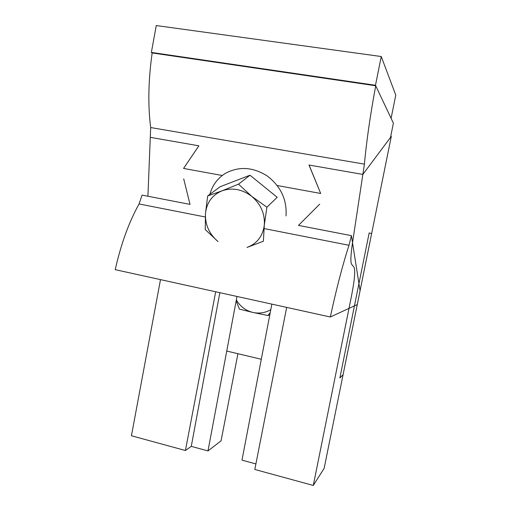 <?xml version="1.0" encoding="UTF-8"?>
<svg xmlns="http://www.w3.org/2000/svg" width="511" height="511" viewBox="0 0 511 511"><rect width="100%" height="100%" fill="white"/><g stroke="black" fill="none" stroke-linecap="round" stroke-linejoin="round"><path stroke-width="0.77" d="M238.509 184.158L221.991 190.839C232.307 187.326 242.259 189.191 251.834 196.428C260.91 204.343 265.068 213.937 264.302 225.217L263.376 241.243L246.998 247.465C256.956 243.67 262.724 236.254 264.302 225.217L266.889 207.21L251.834 196.428L238.509 184.158L250 175.216L220.19 186.7L207.658 195.962L221.991 190.839C212.091 195.106 206.585 202.726 205.46 213.7L207.658 195.962M266.889 207.21L277.218 197.316L250 175.216M205.256 229.573L217.993 241.556C209.242 234.019 205.064 224.731 205.46 213.7L205.256 229.573M209.893 194.314C212.372 185.193 217.59 178.179 225.549 173.267C239.154 166.088 253.117 167.033 267.432 176.097C280.884 186.553 287.073 199.82 286.013 215.904M390.743 136.277L391.298 136.367L324.14 468.338L313.281 485.45L351.574 295.614C354.577 280.092 355.401 270.658 354.059 267.31L351.632 264.276C350.437 262.277 350.674 255.455 352.354 243.824L362.855 174.417L391.298 136.367L324.14 468.338L313.281 485.45L351.574 295.614C354.577 280.092 355.401 270.658 354.059 267.31L351.632 264.276C350.437 262.277 350.674 255.455 352.354 243.824L362.855 174.417L391.298 136.367L390.743 136.277M237.928 353.708L221.071 440.814L207.99 450.913L236.995 296.457L207.99 450.913L191.267 446.371L185.416 450.504L215.693 291.768L185.416 450.504L131.436 435.755L160.492 279.626L131.436 435.755L185.416 450.504L191.267 446.371L207.99 450.913L221.071 440.814L237.928 353.708M362.855 174.417L390.506 137.433L393.387 123.183L375.713 85.759C370.283 114.975 366.515 141.1 364.413 164.133L362.855 174.417L309.091 165.04L320.684 193.465L277.243 185.531L320.684 193.465L308.989 165.021L362.855 174.417L309.091 165.04L320.684 193.465L277.243 185.531M222.259 175.497L183.564 168.432L222.259 175.497L183.564 168.432L198.849 145.814L150.285 137.344L198.875 145.82L183.564 168.432L198.849 145.814L150.285 137.344L147.922 196.243L150.681 127.546L364.413 164.133M271.858 304.128L241.978 460.143L255.896 463.918L241.978 460.143L271.858 304.128M219.845 292.682L191.267 446.371L219.845 292.682M286.677 307.386L254.804 469.468L313.281 485.45L254.804 469.468L286.677 307.386M375.713 85.759L152.157 52.946C148.318 80.336 147.826 105.209 150.681 127.546M381.244 56.529L156.264 25.55L151.371 52.416L375.489 85.28L391.094 118.322L395.782 95.123L381.244 56.529L375.489 85.28M152.157 52.946L151.371 52.416M236.338 299.951C240.202 306.517 245.765 310.688 253.022 312.47L267.917 315.517L270.223 312.655M267.917 315.517L269.782 314.955M236.178 300.813L239.435 309.142L253.022 312.47C259.269 313.786 265.196 312.866 270.785 309.711M183.711 178.876L190.022 204.394L142.064 195.106L139.069 203.959L205.262 216.983M263.989 228.545L348.994 245.274L351.421 235.66L298.475 225.408L319.701 204.151M351.421 235.66L360.063 290.778L357.272 304.569L330.33 316.992C336.257 289.405 342.479 265.496 348.994 245.274M139.069 203.959C128.951 222.074 121.005 243.977 115.218 269.667L330.33 316.992M369.178 232.927L371.625 233.636L343.085 374.704L339.86 377.98L369.178 232.927M226.743 351.051L261.293 359.271"/></g></svg>
